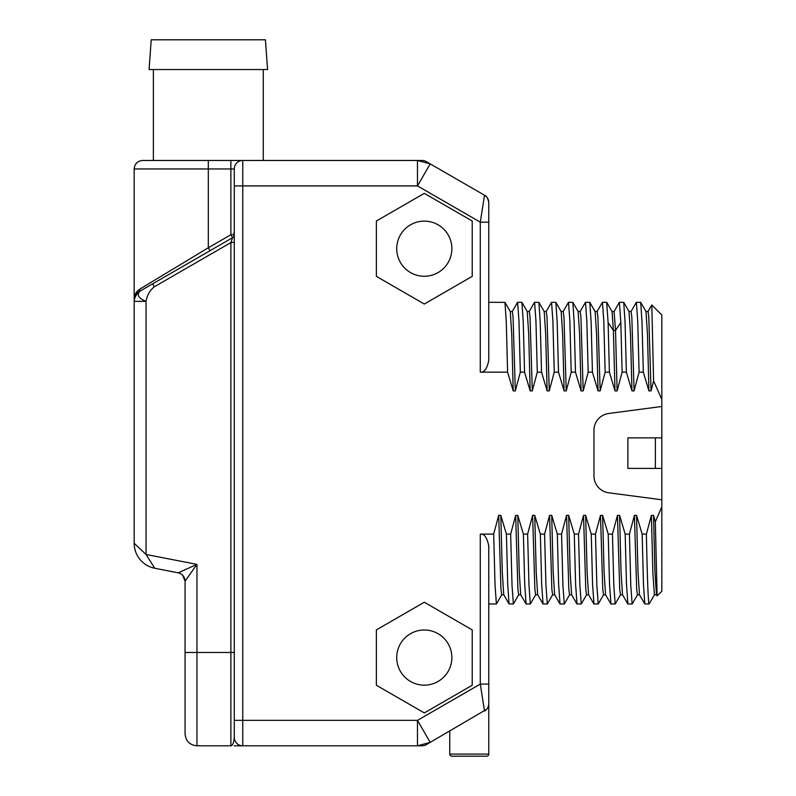 <?xml version="1.0" encoding="UTF-8"?>
<svg xmlns="http://www.w3.org/2000/svg" width="796" height="796" viewBox="0 0 796 796"><rect width="100%" height="100%" fill="white"/><g stroke="black" fill="none" stroke-linecap="round" stroke-linejoin="round"><path stroke-width="1.19" d="M484.336 196.453L484.525 195.239A8.487 8.487 0 0 1 488.774 202.582A8.487 8.487 180 0 0 484.525 195.239C486.465 195.826 487.878 198.274 488.774 202.582L488.774 360.16C487.192 368.588 484.366 372.588 480.286 372.15L507.599 372.15L506.286 322.052L504.972 302.371L488.774 302.301M647.954 311.564L651.795 304.987L661.824 315.027L661.824 399.453L653.596 380.866L651.058 390.906L648.929 390.906L643.327 372.15L639.088 372.15L634.084 390.906L631.964 390.906L626.362 372.15L622.124 372.15L617.119 390.906L615 390.906L609.398 372.15L605.159 372.15L600.154 390.906L598.035 390.906L592.433 372.15L588.184 372.15L583.189 390.906L581.07 390.906L575.468 372.15L571.22 372.15L566.225 390.906L564.105 390.906L558.493 372.15L554.255 372.15L549.26 390.906L547.141 390.906L541.529 372.15L537.29 372.15L532.295 390.906L530.166 390.906L524.564 372.15L520.325 372.15L515.32 390.906L513.201 390.906L511.738 334.22L510.276 311.564L504.972 302.371M513.201 390.906L507.599 372.15M234.273 234.82L234.273 168.951A8.487 8.487 0 0 1 242.76 160.464L422.029 160.464A8.487 8.487 0 0 1 426.268 161.598A8.487 8.487 0 0 0 422.029 160.464M426.268 161.598L430.208 163.876L417.482 185.916L417.482 160.464L430.208 163.876L484.525 195.239L480.286 222.174L417.482 185.916L242.76 185.916L242.76 160.464L142.653 160.464C137.499 160.971 134.673 163.797 134.176 168.951L134.176 299.395C134.474 294.649 136.365 291.217 139.847 289.107L208.313 247.775L208.313 168.951L134.176 168.951M233.944 236.213A3.393 3.393 180 0 1 232.581 237.686A3.393 3.393 0 0 0 234.273 234.75L234.273 234.76A3.393 3.393 0 0 1 234.273 234.76L230.88 234.75L230.88 160.464L263.257 160.464L263.257 69.531M493.689 534.116L480.286 534.116C484.326 533.648 487.162 537.648 488.774 546.116L488.774 684.092L488.774 603.965L496.405 603.965L495.052 585.349L493.689 534.116L498.694 515.36L500.813 515.36L506.415 534.116L507.729 584.214L509.042 603.895L513.37 603.965L512.017 585.358L510.664 534.116L506.415 534.116M510.664 534.116L515.659 515.36L517.778 515.36L523.38 534.116L524.703 584.224L526.096 603.965L530.335 603.965L528.982 585.349L527.629 534.116L523.38 534.116M527.629 534.116L532.623 515.36L534.743 515.36L540.355 534.116L541.668 584.214L543.061 603.965L547.3 603.965L545.947 585.358L544.593 534.116L540.355 534.116M544.593 534.116L549.588 515.36L551.718 515.36L557.319 534.116L558.633 584.214L560.026 603.965L564.274 603.965L562.911 585.349L561.558 534.116L557.319 534.116M561.558 534.116L566.563 515.36L568.682 515.36L574.284 534.116L575.598 584.214L576.991 603.965L581.239 603.965L579.876 585.358L578.523 534.116L574.284 534.116M578.523 534.116L583.528 515.36L585.647 515.36L591.249 534.116L592.562 584.224L593.965 603.965L598.204 603.965L596.851 585.358L595.488 534.116L591.249 534.116M595.488 534.116L600.492 515.36L602.612 515.36L608.214 534.116L609.527 584.214L610.93 603.965L615.169 603.965L613.815 585.358L612.462 534.116L608.214 534.116M612.462 534.116L617.457 515.36L619.577 515.36L625.178 534.116L626.492 584.224L627.895 603.965L632.133 603.965L630.78 585.358L629.427 534.116L625.178 534.116M629.427 534.116L634.422 515.36L636.541 515.36L642.153 534.116L643.466 584.224L644.78 603.895L649.098 603.965C648.203 602.363 647.297 579.08 646.392 534.116L642.153 534.116M646.392 534.116L651.387 515.36L653.506 515.36L655.327 521.828L657.108 595.876L661.824 591.239L661.824 506.813L655.327 521.828M661.824 399.453L661.824 406.477L608.711 413.472A16.965 16.965 0 0 0 593.965 430.288L593.965 475.978A16.965 16.965 0 0 0 608.711 492.794L661.824 499.788L661.824 506.813M376.369 221.019L376.369 276.361L424.298 304.032L472.227 276.361L472.227 221.019L424.298 193.348L376.369 221.019M376.369 629.905L376.369 685.247L424.298 712.918L472.227 685.247L472.227 629.905L424.298 602.234L376.369 629.905M422.029 745.802A8.487 8.487 0 0 0 426.268 744.668A8.487 8.487 0 0 1 422.029 745.802L417.482 745.802L417.482 720.35L430.208 742.389L417.482 745.802L242.76 745.802L242.76 185.916L234.273 185.916L234.273 168.951L208.313 168.951L208.313 160.464M234.233 745.802L242.76 745.802A8.487 8.487 -90 0 1 242.75 745.802M242.362 745.802L234.263 745.802M189.07 575.508L196.95 564.364L196.95 652.491L230.88 652.491L230.88 242.581L234.273 242.332L234.273 652.491L230.88 652.491L230.88 745.802C232.711 745.573 233.845 742.738 234.273 737.315A8.487 8.487 0 0 0 234.273 737.325M234.153 739.375L234.084 739.912M157.628 280.958L210.015 250.71L157.638 280.958M134.176 543.28A25.452 25.452 0 0 0 154.772 568.264L146.046 554.474L134.176 543.28A25.452 25.452 0 0 0 154.772 568.264A25.452 25.452 50.5 0 1 134.176 543.28L134.176 301.356C134.584 297.187 136.564 293.754 140.116 291.067L138.414 292.052A8.487 8.487 0 0 0 134.176 299.395A8.487 8.487 0 0 1 138.414 292.052L136.763 293.296L138.414 292.052A3.393 3.055 60 0 0 139.847 289.107L140.613 288.65M134.494 297.097L134.176 299.395L134.494 297.097M134.444 296.809L134.176 301.356L146.046 301.356C147.121 295.177 149.887 290.311 154.344 286.769L230.88 242.581L232.581 237.686L152.643 283.834L154.344 286.769M148.554 283.854L145.2 285.883M234.273 737.315A8.487 8.487 0 0 0 242.76 745.802A8.487 8.487 0 0 1 234.273 737.315L234.273 185.916M152.643 283.834L140.116 291.067C136.385 294.779 138.365 298.211 146.046 301.356L146.046 554.474L196.95 564.364L185.07 581.15L185.07 652.491L185.07 581.15L185.697 580.274M186.791 578.722L188.612 576.155M196.95 564.364L178.204 572.822A8.487 8.487 0 0 1 185.07 581.15L182.612 575.17M154.772 568.264L178.204 572.822M207.537 252.143L210.015 250.71L208.313 247.775L230.88 234.75L232.581 237.686L233.646 236.72M233.526 236.88A3.393 3.393 0 0 1 232.581 237.686M185.07 652.491L185.07 733.922C185.776 741.136 189.737 745.096 196.95 745.802L196.95 652.491L185.07 652.491M486.655 709.286L426.268 744.668M234.273 720.35L417.482 720.35L480.286 684.092L488.774 684.092L488.774 754.091A2.109 2.109 0 0 1 486.664 756.2L451.859 756.2A2.109 2.109 0 0 1 449.75 754.091L449.75 731.106M480.286 534.116L480.286 684.092L484.525 711.027A8.487 8.487 0 0 0 488.774 703.684L488.625 705.246M488.197 706.748L487.52 708.112M481.272 690.371L481.102 689.246M503.828 594.781L501.709 594.781L500.953 589.299L498.694 515.36M509.052 603.895L503.739 594.702L502.276 572.045L500.813 515.36M520.793 594.781L518.674 594.781L517.917 589.299L515.659 515.36M526.017 603.895L520.703 594.702L519.241 572.045L517.778 515.36M537.758 594.781L535.638 594.781L534.882 589.299L532.623 515.36M542.981 603.895L537.668 594.702L536.206 572.045L534.743 515.36M552.693 594.702L547.3 603.965M554.722 594.781L552.603 594.781L551.857 589.299L549.588 515.36M559.946 603.895L554.633 594.702L553.17 572.045L551.718 515.36M571.697 594.781L569.568 594.781L568.822 589.299L566.563 515.36M576.911 603.895L571.608 594.702L570.145 572.045L568.682 515.36M588.662 594.781L586.543 594.781L585.786 589.299L583.528 515.36M593.876 603.895L588.572 594.702L587.11 572.045L585.647 515.36M605.627 594.781L603.507 594.781L602.751 589.299L600.492 515.36M610.84 603.895L605.537 594.702L604.074 572.045L602.612 515.36M622.591 594.781L620.472 594.781L619.716 589.299L617.457 515.36M627.815 603.895L622.502 594.702L621.039 572.045L619.577 515.36M639.556 594.781L637.437 594.781L636.681 589.299L634.422 515.36M644.78 603.895L639.467 594.702L638.004 572.045L636.541 515.36M654.491 594.702L649.098 603.965M653.506 515.36L654.969 572.035L656.481 594.761L654.402 594.781L652.899 573.299L651.387 515.36M661.824 406.477L661.824 499.788M655.377 437.86L627.895 437.86L627.895 468.406L655.377 468.406L655.377 437.86L661.824 437.86M661.824 468.406L655.377 468.406M651.795 304.987L653.596 380.866M651.058 390.906L648.79 316.967L648.043 311.485L645.924 311.485M648.929 390.906L647.466 334.22L646.014 311.564L640.7 302.371L636.372 302.301L637.735 320.907L639.088 372.15M643.327 372.15L642.014 322.052L640.7 302.371M630.989 311.564L636.372 302.301M634.084 390.906L631.825 316.967L631.079 311.485L628.949 311.485M631.964 390.906L630.502 334.22L629.039 311.564L623.736 302.371L619.407 302.301L620.82 322.509L622.124 372.15M626.362 372.15L625.049 322.042L623.736 302.371M617.119 390.906L615.527 330.459L614.074 311.495M615 390.906L613.398 330.459L612.054 311.525M609.398 372.15L608.104 322.509L606.681 302.301L602.443 302.301L603.796 320.907L605.159 372.15M597.05 311.564L602.443 302.301M600.154 390.906L597.895 316.967L597.139 311.485L595.02 311.485M598.035 390.906L596.572 334.22L595.11 311.564L589.806 302.371L585.478 302.301L586.831 320.917L588.184 372.15M592.433 372.15L591.12 322.042L589.806 302.371M580.085 311.564L585.478 302.301M583.189 390.906L580.931 316.967L580.175 311.485L578.055 311.485M581.07 390.906L579.607 334.22L578.145 311.564L572.831 302.371L568.513 302.301L569.866 320.907L571.22 372.15M575.468 372.15L574.155 322.052L572.831 302.371M563.12 311.564L568.513 302.301M566.225 390.906L563.966 316.967L563.21 311.485L561.09 311.485M564.105 390.906L562.643 334.22L561.18 311.564L555.867 302.371L551.548 302.301L552.902 320.917L554.255 372.15M558.493 372.15L557.18 322.042L555.867 302.371M546.155 311.564L551.548 302.301M549.26 390.906L547.001 316.967L546.245 311.485L544.126 311.485M547.141 390.906L545.678 334.22L544.215 311.564L538.902 302.371L534.584 302.301L535.937 320.907L537.29 372.15M541.529 372.15L540.215 322.052L538.902 302.371M532.295 390.906L530.027 316.967L529.28 311.485L527.161 311.485M530.166 390.906L528.703 334.22L527.241 311.564L521.937 302.371L517.609 302.301L518.972 320.917L520.325 372.15M524.564 372.15L523.251 322.042L521.937 302.371M515.32 390.906L513.062 316.967L512.306 311.485L510.186 311.485M488.774 222.174L480.286 222.174L481.272 215.935M451.869 248.69A27.571 27.571 0 0 0 424.298 221.119A27.571 27.571 0 0 0 396.726 248.69A27.571 27.571 0 0 0 424.298 276.262A27.571 27.571 0 0 0 451.869 248.69M451.869 657.576A27.571 27.571 0 0 0 424.298 630.004A27.571 27.571 0 0 0 396.726 657.576A27.571 27.571 0 0 0 424.298 685.147A27.571 27.571 0 0 0 451.869 657.576M208.313 69.531L267.575 69.531L265.416 39.8L151.22 39.8L149.061 69.531L208.313 69.531M480.286 222.174L480.286 372.15M449.75 754.091L488.774 754.091M620.82 322.509L615.527 330.459L613.398 330.459L608.104 322.509M230.88 745.802L196.95 745.802M185.07 581.15L182.652 575.21M234.273 234.77L233.825 233.049M496.485 603.895L501.798 594.702M513.45 603.895L518.763 594.702M530.415 603.895L535.728 594.702M564.354 603.895L569.657 594.702M581.319 603.895L586.622 594.702M598.284 603.895L603.597 594.702M615.248 603.895L620.562 594.702M632.213 603.895L637.526 594.702M657.118 595.876L656.431 594.682M534.494 302.371L529.191 311.564M517.529 302.371L512.226 311.564M612.074 311.574L606.771 302.38M614.114 311.495L611.985 311.495M619.328 302.38L614.024 311.574M153.369 160.464L153.369 69.531"/></g></svg>
